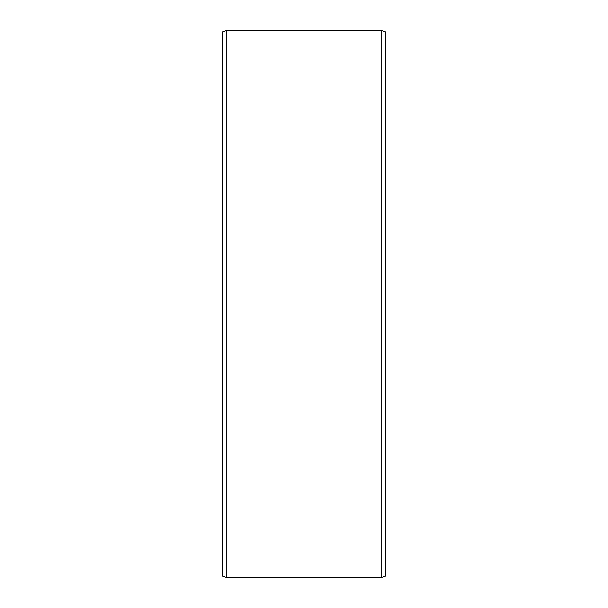 <?xml version="1.0" encoding="UTF-8"?>
<svg xmlns="http://www.w3.org/2000/svg" width="608" height="608" viewBox="0 0 608 608"><rect width="100%" height="100%" fill="white"/><g stroke="black" fill="none" stroke-linecap="round" stroke-linejoin="round"><path stroke-width="0.91" d="M385.495 31.928L385.495 576.072L381.307 577.6L381.307 30.4L385.495 31.928M226.693 577.6L222.505 576.072L222.505 31.928L226.693 30.4L226.693 577.6L381.307 577.6M226.693 30.4L381.307 30.4"/></g></svg>
